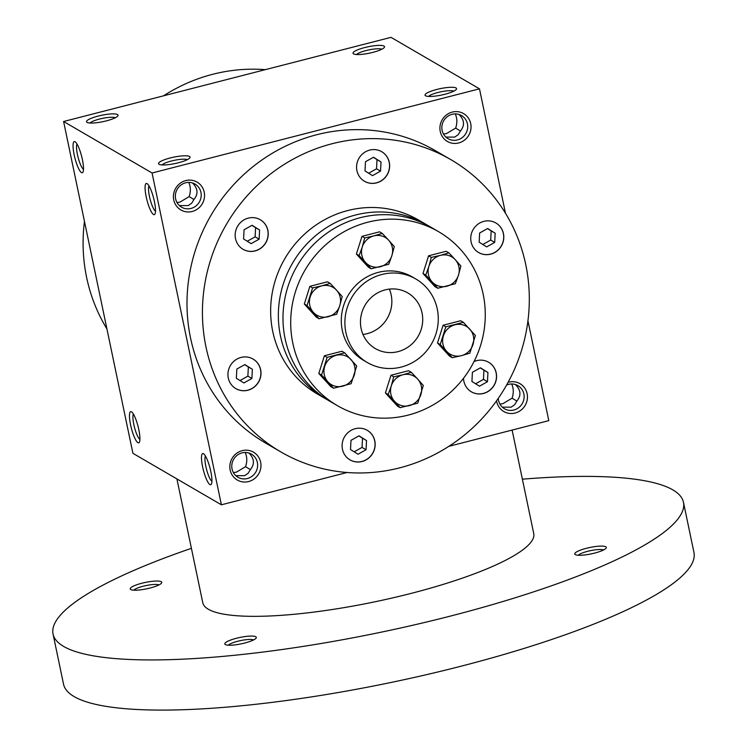 <?xml version="1.0" encoding="UTF-8"?>
<svg xmlns="http://www.w3.org/2000/svg" width="747" height="747" viewBox="0 0 747 747"><rect width="100%" height="100%" fill="white"/><g stroke="black" fill="none" stroke-linecap="round" stroke-linejoin="round"><path stroke-width="1.12" d="M244.064 229.768L243.587 238.956L251.113 243.662L259.125 239.171L259.601 229.983L252.075 225.277L244.064 229.768M368.654 173.211L376.525 168.803L377.002 159.606L373.332 157.328M265.334 69.658A169.055 161.501 120.2 0 0 212.671 74.308A169.055 161.501 120.2 0 0 163.537 95.821M84.458 221.364A169.055 161.501 120.2 0 0 106.914 328.895M527.942 320.79L548.802 420.645L448.854 446.332M347.066 472.496L221.392 504.804L132.91 453.317L63.598 121.509L391.008 37.35L479.481 88.828L152.071 172.996L63.598 121.509M98.165 116.074A16.098 3.268 -11.8 0 0 86.997 122.359A16.098 3.268 -11.8 0 0 102.946 121.668A16.098 3.268 -11.8 0 0 117.839 115.916A16.098 3.268 -11.8 0 0 98.165 116.074M178.412 162.771A16.098 3.268 168.2 0 1 159.018 164.256A16.098 3.268 168.2 0 1 173.631 157.178A16.098 3.268 168.2 0 1 189.85 157.813A16.098 3.268 168.2 0 1 178.412 162.771M364.667 47.575A16.098 3.268 -11.8 0 0 353.499 53.849A16.098 3.268 -11.8 0 0 369.448 53.168A16.098 3.268 -11.8 0 0 384.332 47.406A16.098 3.268 -11.8 0 0 364.667 47.575M444.913 94.262A16.098 3.268 168.2 0 1 425.51 95.756A16.098 3.268 168.2 0 1 440.123 88.678A16.098 3.268 168.2 0 1 456.352 89.313A16.098 3.268 168.2 0 1 444.913 94.262M81.498 172.604A16.098 3.464 -104.4 0 0 82.926 172.184A16.098 3.464 -104.4 0 0 81.628 156.3A16.098 3.464 -104.4 0 0 75.102 141.762A16.098 3.464 -104.4 0 0 74.14 154.676A16.098 3.464 -104.4 0 0 81.498 172.604M147.066 183.641A16.098 3.464 75.6 0 1 147.122 183.669A16.098 3.464 75.6 0 1 153.639 198.207A16.098 3.464 75.6 0 1 154.937 214.09A16.098 3.464 75.6 0 1 146.954 200.037A16.098 3.464 75.6 0 1 147.066 183.641M137.915 442.682A16.098 3.464 -104.4 0 0 139.344 442.261A16.098 3.464 -104.4 0 0 138.055 426.378A16.098 3.464 -104.4 0 0 131.528 411.84A16.098 3.464 -104.4 0 0 130.557 424.754A16.098 3.464 -104.4 0 0 137.915 442.682M203.483 453.718A16.098 3.464 75.6 0 1 203.539 453.746A16.098 3.464 75.6 0 1 210.066 468.285A16.098 3.464 75.6 0 1 211.364 484.168A16.098 3.464 75.6 0 1 203.38 470.115A16.098 3.464 75.6 0 1 203.483 453.718M221.392 504.804L152.071 172.996M508.081 382.333A16.098 15.379 -59.8 0 1 527.055 393.389A16.098 15.379 -59.8 0 1 515.122 413.035A16.098 15.379 -59.8 0 1 496.54 400.822M458.695 142.957A16.098 15.379 -59.8 0 1 440.674 123.199A16.098 15.379 -59.8 0 1 467.052 116.42A16.098 15.379 -59.8 0 1 458.695 142.957M248.62 481.544A16.098 15.379 -59.8 0 1 230.599 461.777A16.098 15.379 -59.8 0 1 256.977 454.998A16.098 15.379 -59.8 0 1 248.62 481.544M192.203 211.466A16.098 15.379 -59.8 0 1 174.172 191.708A16.098 15.379 -59.8 0 1 200.551 184.92A16.098 15.379 -59.8 0 1 192.203 211.466M280.844 451.916L265.409 442.943A169.055 161.501 -59.8 0 1 189.327 275.232A169.055 161.501 -59.8 0 1 316.579 134.768A169.055 161.501 -59.8 0 1 435.454 150.698L450.889 159.671A169.055 161.501 120.2 0 0 332.013 143.751A169.055 161.501 120.2 0 0 204.762 284.215A169.055 161.501 120.2 0 0 280.844 451.916A169.055 161.501 120.2 0 0 505.458 387.021A169.055 161.501 120.2 0 0 450.889 159.671M505.476 213.259L479.481 88.828M515.411 384.528C520.864 389.999 521.369 395.48 516.924 400.99L514.646 404.753L511.144 407.171L502.311 407.162M499.911 404.108L502.927 403.651L512.087 398.179L516.877 401.111M512.087 398.179C513.787 393.053 513.647 388.319 511.667 383.967M248.919 453.037C254.363 458.499 254.867 463.99 250.422 469.49L248.153 473.253L244.642 475.671L235.819 475.671M233.419 472.618L236.425 472.151L245.586 466.679C247.294 461.553 247.154 456.819 245.175 452.477M250.376 469.62L245.586 466.679M115.309 117.746A13.381 2.717 -11.8 0 0 99.407 119.09A13.381 2.717 -11.8 0 0 90.051 123.022M192.493 182.959C197.946 188.421 198.441 193.912 194.005 199.412L191.727 203.175L188.225 205.593L179.392 205.593M176.992 202.54L180.008 202.073L189.168 196.601C190.868 191.475 190.728 186.741 188.748 182.399M193.959 199.542L189.168 196.601M162.062 164.928A13.381 2.717 168.2 0 1 174.284 160.334A13.381 2.717 168.2 0 1 187.329 159.643M381.81 49.237A13.381 2.717 -11.8 0 0 365.909 50.591A13.381 2.717 -11.8 0 0 356.543 54.522M428.563 96.419A13.381 2.717 168.2 0 1 440.786 91.825A13.381 2.717 168.2 0 1 453.831 91.143M76.988 144.022A13.381 2.876 -104.4 0 0 78.061 157.225A13.381 2.876 -104.4 0 0 83.487 169.308M155.507 211.205A13.381 2.876 75.6 0 1 150.072 199.122A13.381 2.876 75.6 0 1 148.998 185.919M133.405 414.099A13.381 2.876 -104.4 0 0 134.479 427.303A13.381 2.876 -104.4 0 0 139.913 439.385M211.924 481.283A13.381 2.876 75.6 0 1 206.499 469.2A13.381 2.876 75.6 0 1 205.425 455.997M385.135 289.892A32.205 30.758 120.2 0 0 360.904 316.653A32.205 30.758 120.2 0 0 375.396 348.597A32.205 30.758 120.2 0 0 418.171 336.234A32.205 30.758 120.2 0 0 407.778 292.927A32.205 30.758 120.2 0 0 385.135 289.892M381.913 274.466A48.303 46.146 120.2 0 0 345.553 314.599A48.303 46.146 120.2 0 0 367.291 362.51A48.303 46.146 120.2 0 0 431.467 343.965A48.303 46.146 120.2 0 0 415.883 279.014A48.303 46.146 120.2 0 0 381.913 274.466M342.901 440.506A17.106 16.341 120.2 0 0 350.026 459.881A17.106 16.341 120.2 0 0 372.753 453.317A17.106 16.341 120.2 0 0 367.235 430.309A17.106 16.341 120.2 0 0 342.901 440.506M463.504 378.281A17.106 16.341 120.2 0 0 467.734 388.86A17.106 16.341 120.2 0 0 471.432 391.848A17.106 16.341 120.2 0 0 494.159 385.284A17.106 16.341 120.2 0 0 488.641 362.276A17.106 16.341 120.2 0 0 474.037 361.557M490.695 254.157A17.106 16.341 120.2 0 0 503.571 239.946A17.106 16.341 120.2 0 0 495.877 222.98A17.106 16.341 120.2 0 0 473.15 229.544A17.106 16.341 120.2 0 0 478.668 252.551A17.106 16.341 120.2 0 0 490.695 254.157M388.832 171.091A17.106 16.341 120.2 0 0 381.708 151.706A17.106 16.341 120.2 0 0 358.98 158.271A17.106 16.341 120.2 0 0 364.499 181.278A17.106 16.341 120.2 0 0 388.832 171.091M263.999 222.727A17.106 16.341 120.2 0 0 260.301 219.739A17.106 16.341 120.2 0 0 237.574 226.313A17.106 16.341 120.2 0 0 243.092 249.311A17.106 16.341 120.2 0 0 264.419 244.811A17.106 16.341 120.2 0 0 263.999 222.727M241.038 357.43A17.106 16.341 120.2 0 0 228.162 371.651A17.106 16.341 120.2 0 0 235.856 388.617A17.106 16.341 120.2 0 0 258.583 382.053A17.106 16.341 120.2 0 0 253.065 359.046A17.106 16.341 120.2 0 0 241.038 357.43M235.809 388.589A17.106 16.341 120.2 0 0 258.481 381.988A17.106 16.341 120.2 0 0 253.009 359.018M236.351 378.262L243.877 382.959L251.888 378.477L252.365 369.279L244.839 364.583L236.827 369.074L236.351 378.262M506.587 385.032A13.381 12.783 -59.8 0 1 517.923 385.639A13.381 12.783 -59.8 0 1 523.946 398.907A13.381 12.783 -59.8 0 1 513.88 410.019A13.381 12.783 -59.8 0 1 504.468 408.758A13.381 12.783 -59.8 0 1 498.277 398.338M443.494 134.03L446.501 133.573L455.661 128.101C457.369 122.975 457.229 118.241 455.25 113.889M457.453 139.941A13.381 12.783 -59.8 0 1 448.051 138.681A13.381 12.783 -59.8 0 1 443.727 120.697A13.381 12.783 -59.8 0 1 461.506 115.561A13.381 12.783 -59.8 0 1 467.529 128.829A13.381 12.783 -59.8 0 1 457.453 139.941M247.378 478.528A13.381 12.783 -59.8 0 1 237.976 477.268A13.381 12.783 -59.8 0 1 233.652 459.274A13.381 12.783 -59.8 0 1 251.431 454.139A13.381 12.783 -59.8 0 1 257.454 467.407A13.381 12.783 -59.8 0 1 247.378 478.528M190.961 208.45A13.381 12.783 -59.8 0 1 181.549 207.19A13.381 12.783 -59.8 0 1 177.235 189.196A13.381 12.783 -59.8 0 1 195.004 184.061A13.381 12.783 -59.8 0 1 201.027 197.329A13.381 12.783 -59.8 0 1 190.961 208.45M458.994 114.45C464.438 119.922 464.942 125.403 460.497 130.912L458.228 134.675L454.718 137.093L445.894 137.084M455.661 128.101L460.451 131.033M362.967 334.451A32.205 30.758 120.2 0 0 389.346 289.117M354.181 451.814L362.043 447.406L362.528 438.218L358.859 435.931M350.511 449.526L358.046 454.232L366.058 449.741L366.534 440.553L359.008 435.846L350.997 440.338L350.511 449.526M362.528 438.218L366.534 440.553M362.043 447.406L366.058 449.741M475.587 383.781L483.458 379.373L483.935 370.176L480.265 367.888M479.453 386.199L487.464 381.708L487.94 372.51L480.414 367.813L472.403 372.305L471.927 381.493L479.453 386.199M483.458 379.373L487.464 381.708M483.935 370.176L487.94 372.51M482.823 244.474L490.695 240.067L491.171 230.879L487.502 228.591M494.701 242.402L495.177 233.213L487.651 228.507L479.639 232.999L479.163 242.187L486.689 246.893L494.701 242.402L490.695 240.067M491.171 230.879L495.177 233.213M381.007 161.95L373.481 157.244L365.47 161.735L364.994 170.923L372.52 175.629L380.531 171.138L381.007 161.95L377.002 159.606M376.525 168.803L380.531 171.138M247.248 241.244L255.119 236.836L255.595 227.648L251.926 225.361M255.595 227.648L259.601 229.983M255.119 236.836L259.125 239.171M364.452 181.25A17.106 16.341 120.2 0 0 388.729 171.035A17.106 16.341 120.2 0 0 381.652 151.678M243.046 249.283A17.106 16.341 120.2 0 0 264.335 244.727A17.106 16.341 120.2 0 0 263.896 222.671A17.106 16.341 120.2 0 0 260.245 219.711M478.622 252.514A17.106 16.341 120.2 0 0 490.592 254.101A17.106 16.341 120.2 0 0 503.469 239.918A17.106 16.341 120.2 0 0 495.821 222.942M471.385 391.82A17.106 16.341 120.2 0 0 494.056 385.219A17.106 16.341 120.2 0 0 488.585 362.248M349.969 459.853A17.106 16.341 120.2 0 0 372.65 453.261A17.106 16.341 120.2 0 0 367.179 430.281M240.011 380.55L247.873 376.143L251.888 378.477M247.873 376.143L248.359 366.945L252.365 369.279M248.359 366.945L244.689 364.657M512.115 430.067L533.75 533.591A169.055 34.287 168.2 0 1 411.466 593.305A169.055 34.287 168.2 0 1 202.773 602.736L176.908 478.92M522.377 479.182A322.013 65.306 168.2 0 1 683.468 502.311A322.013 65.306 168.2 0 1 450.562 616.051A322.013 65.306 168.2 0 1 53.046 634.016A322.013 65.306 168.2 0 1 191.409 548.326M244.68 643.046A16.098 3.268 168.2 0 1 225.286 644.54A16.098 3.268 168.2 0 1 239.899 637.462A16.098 3.268 168.2 0 1 256.118 638.097A16.098 3.268 168.2 0 1 244.68 643.046M594.64 553.088A16.098 3.268 168.2 0 1 575.246 554.582A16.098 3.268 168.2 0 1 589.859 547.495A16.098 3.268 168.2 0 1 606.088 548.139A16.098 3.268 168.2 0 1 594.64 553.088M150.11 588.02A16.098 3.268 168.2 0 1 130.716 589.514A16.098 3.268 168.2 0 1 145.329 582.427A16.098 3.268 168.2 0 1 161.548 583.071A16.098 3.268 168.2 0 1 150.11 588.02M683.468 502.311L693.954 552.472A322.013 65.306 168.2 0 1 461.039 666.212A322.013 65.306 168.2 0 1 63.532 684.168L53.046 634.016M133.76 590.177A13.381 2.717 168.2 0 1 145.982 585.583A13.381 2.717 168.2 0 1 159.027 584.901M578.29 555.245A13.381 2.717 168.2 0 1 590.522 550.651A13.381 2.717 168.2 0 1 603.557 549.969M228.33 645.203A13.381 2.717 168.2 0 1 240.553 640.609A13.381 2.717 168.2 0 1 253.597 639.927M351.146 383.697L333.554 388.225L327.914 381.848A16.098 15.379 120.2 0 0 342.714 386.171A16.098 15.379 120.2 0 0 354.293 375.069A16.098 15.379 120.2 0 0 351.071 359.634A16.098 15.379 120.2 0 0 336.271 355.311A16.098 15.379 120.2 0 0 324.693 366.413A16.098 15.379 120.2 0 0 327.914 381.848L321.546 375.05L327.111 357.355L344.694 352.836L356.711 366.011L351.146 383.697M344.694 352.836L341.977 351.249L324.394 355.768L318.82 373.463L330.837 386.638L333.554 388.225M455.325 283.739L437.742 288.258L432.102 281.89A16.098 15.379 120.2 0 0 446.902 286.213A16.098 15.379 120.2 0 0 458.481 275.111L455.325 283.739M448.882 252.878L455.259 259.676A16.098 15.379 120.2 0 0 440.459 255.353L448.882 252.878L446.164 251.291L428.573 255.81L423.007 273.505L435.025 286.68L437.742 288.258M423.007 273.505L425.725 275.092L428.881 266.455L431.299 257.398L428.573 255.81M425.725 275.092L432.102 281.89A16.098 15.379 120.2 0 1 428.881 266.455A16.098 15.379 120.2 0 1 440.459 255.353L431.299 257.398M455.259 259.676L460.899 266.044L458.481 275.111A16.098 15.379 120.2 0 0 455.259 259.676M309.884 286.325L327.466 281.806L330.183 283.384L321.761 285.858A16.098 15.379 120.2 0 0 310.182 296.97A16.098 15.379 120.2 0 0 313.413 312.395A16.098 15.379 120.2 0 0 328.213 316.728A16.098 15.379 120.2 0 0 339.782 305.616L336.636 314.254L319.053 318.773L307.036 305.598L312.601 287.903L309.884 286.325L304.318 304.02L307.036 305.598M304.318 304.02L316.326 317.195L319.053 318.773M330.183 283.384L336.561 290.191A16.098 15.379 120.2 0 0 321.761 285.858L312.601 287.903M336.561 290.191L342.201 296.559L339.782 305.616A16.098 15.379 120.2 0 0 336.561 290.191M388.729 264.27L371.147 268.789L365.498 262.421A16.098 15.379 120.2 0 0 380.298 266.744A16.098 15.379 120.2 0 0 391.876 255.642L388.729 264.27M382.277 233.409L388.655 240.207A16.098 15.379 120.2 0 0 373.855 235.884L382.277 233.409L379.56 231.822L361.978 236.341L356.403 254.036L368.42 267.211L371.147 268.789M356.403 254.036L359.13 255.623L362.276 246.986L364.695 237.929L361.978 236.341M359.13 255.623L365.498 262.421A16.098 15.379 120.2 0 1 362.276 246.986A16.098 15.379 120.2 0 1 373.855 235.884L364.695 237.929M388.655 240.207L394.295 246.575L391.876 255.642A16.098 15.379 120.2 0 0 388.655 240.207M443.083 325.262L460.666 320.743L463.392 322.321L475.4 335.496L469.835 353.191L461.413 355.665A16.098 15.379 120.2 0 0 472.991 344.554A16.098 15.379 120.2 0 0 469.76 329.128A16.098 15.379 120.2 0 0 454.96 324.796A16.098 15.379 120.2 0 0 443.391 335.907A16.098 15.379 120.2 0 0 446.613 351.342A16.098 15.379 120.2 0 0 461.413 355.665L452.252 357.71L440.235 344.535L445.8 326.841L443.083 325.262L437.518 342.957L440.235 344.535M437.518 342.957L449.535 356.132L452.252 357.71M463.392 322.321L445.8 326.841M318.82 373.463L321.546 375.05M423.316 385.48L417.741 403.165L400.159 407.694L388.141 394.519L391.297 385.882A16.098 15.379 120.2 0 0 394.519 401.316A16.098 15.379 120.2 0 0 409.319 405.64A16.098 15.379 120.2 0 0 420.897 394.537A16.098 15.379 120.2 0 0 417.676 379.102L423.316 385.48M390.989 375.246L408.581 370.717L411.298 372.305L417.676 379.102A16.098 15.379 120.2 0 0 402.866 374.779L393.716 376.824L390.989 375.246L385.424 392.931L388.141 394.519M411.298 372.305L402.866 374.779A16.098 15.379 120.2 0 0 391.297 385.882L393.716 376.824M385.424 392.931L397.441 406.107L400.159 407.694M367.832 222.214A100.63 96.13 120.2 0 0 292.086 305.822A100.63 96.13 120.2 0 0 337.373 405.64A100.63 96.13 120.2 0 0 471.077 367.01A100.63 96.13 120.2 0 0 438.592 231.691A100.63 96.13 120.2 0 0 367.832 222.214M415.883 279.014L412.279 276.922A48.303 46.146 120.2 0 0 378.309 272.366A48.303 46.146 120.2 0 0 341.958 312.498A48.303 46.146 120.2 0 0 363.696 360.418L367.291 362.51M428.545 225.883A100.63 96.13 120.2 0 0 426.248 224.511L418.535 220.02A100.63 96.13 120.2 0 0 347.775 210.542A100.63 96.13 120.2 0 0 272.029 294.15A100.63 96.13 120.2 0 0 317.316 393.968L325.029 398.459A100.63 96.13 120.2 0 0 327.363 399.776M426.248 224.511A100.63 96.13 120.2 0 0 355.488 215.024A100.63 96.13 120.2 0 0 279.742 298.641A100.63 96.13 120.2 0 0 325.029 398.459M324.394 355.768L327.111 357.355M438.592 231.691L430.879 227.2A100.63 96.13 120.2 0 0 360.119 217.722A100.63 96.13 120.2 0 0 284.374 301.33A100.63 96.13 120.2 0 0 329.66 401.158L337.373 405.64"/></g></svg>
